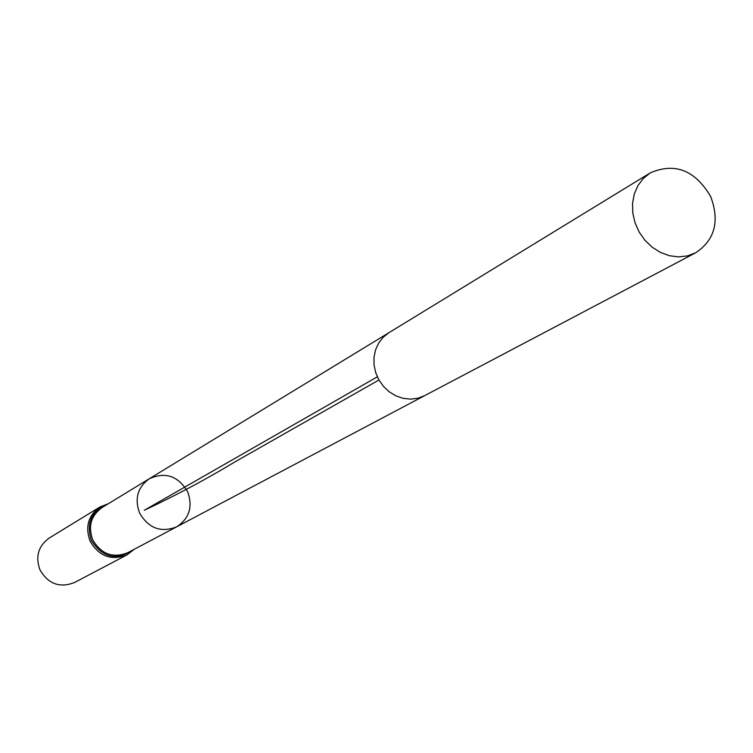 <?xml version="1.0" encoding="UTF-8"?>
<svg xmlns="http://www.w3.org/2000/svg" width="753" height="753" viewBox="0 0 753 753"><rect width="100%" height="100%" fill="white"/><g stroke="black" fill="none" stroke-linecap="round" stroke-linejoin="round"><path stroke-width="1.13" d="M139.559 512.981C148.557 528.342 160.916 532.964 176.644 526.846C189.323 518.506 193.013 506.844 187.685 491.841C178.197 475.934 165.406 471.566 149.301 478.748C137.639 487.266 134.401 498.674 139.559 512.981C148.557 528.342 160.916 532.964 176.644 526.846L127.728 552.721C112.846 558.519 101.184 554.217 92.741 539.797C87.903 526.347 91.009 515.598 102.041 507.55L149.301 478.748C137.639 487.266 134.401 498.674 139.559 512.981M108.291 503.738L99.904 507.014L49.256 538.009C38.318 546 35.222 556.618 39.956 569.852C48.267 584.027 59.798 588.253 74.556 582.502L127.088 554.829L134.194 549.304M710.672 196.533C695.019 170.131 674.876 162.253 650.253 172.898L643.382 178.386L637.979 185.52L634.308 193.954L632.548 203.291L632.793 213.071L635.043 222.822L639.175 232.056L645.001 240.339L652.23 247.248L660.503 252.462L669.426 255.728L678.557 256.886L687.442 255.888L695.678 252.792C714.861 239.953 719.868 221.203 710.672 196.533M378.947 380.001L234.992 461.843C207.037 478.823 176.795 494.975 144.294 510.28L377.338 376.839M99.904 507.014C88.242 515.551 84.976 526.921 90.087 541.134C99.02 556.382 111.35 560.947 127.088 554.829M106.653 504.736C91.104 511.607 86.021 523.523 91.414 540.466C102.483 557.644 116.178 560.881 132.5 550.198M149.301 478.748L388.925 332.704L383.23 337.203L378.712 342.982L375.587 349.759L374.006 357.223L374.053 364.998L375.728 372.716L378.947 380.001L383.559 386.496L389.339 391.889L396.003 395.909L403.222 398.365L410.649 399.146L417.915 398.215L424.711 395.617L176.644 526.846M424.683 395.626L695.678 252.792M388.915 332.713L650.253 172.898"/></g></svg>
